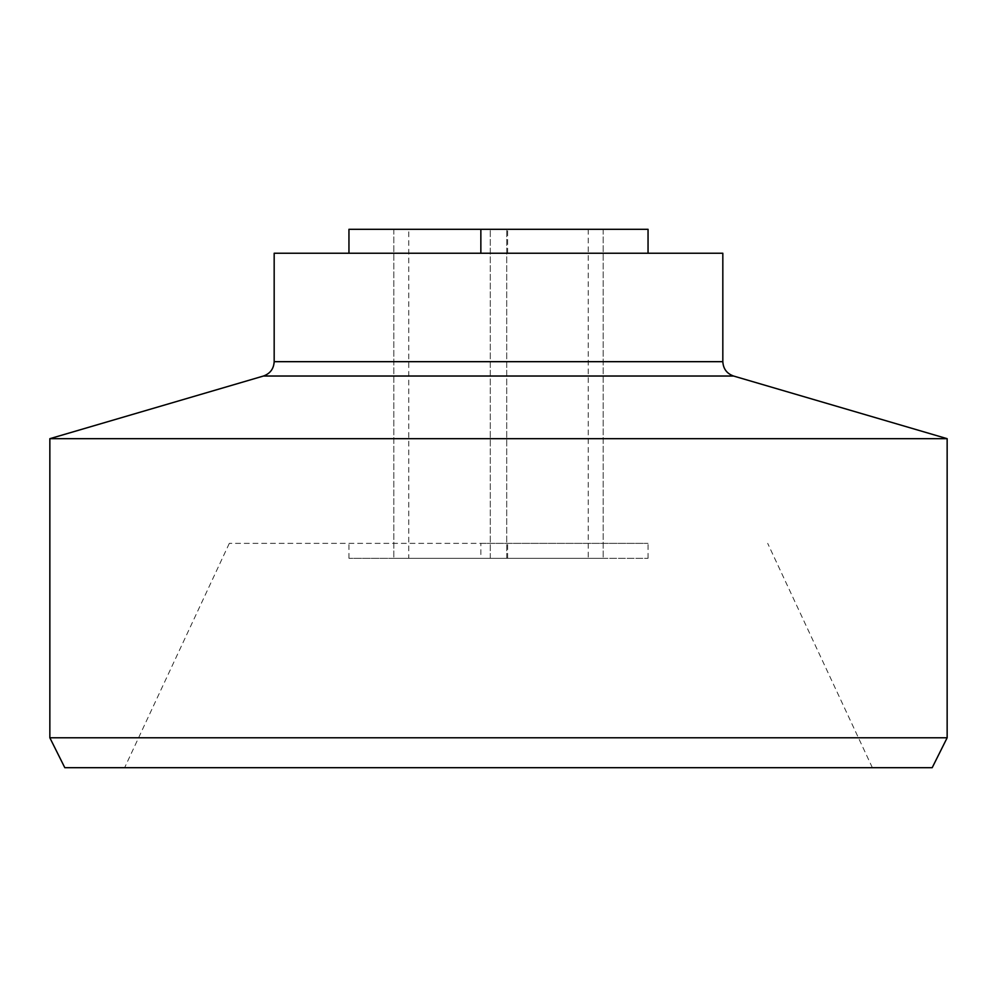 <?xml version="1.0" encoding="UTF-8"?>
<svg xmlns="http://www.w3.org/2000/svg" width="997" height="997" viewBox="0 0 997 997"><rect width="100%" height="100%" fill="white"/><g stroke="black" fill="none" stroke-linecap="round" stroke-linejoin="round"><path stroke-width="0.75" stroke-dasharray="4.99 3.74" d="M393.815 229.31L603.185 229.31L393.815 229.31L603.185 229.31L393.815 229.31L393.815 558.32L603.185 558.32L393.815 558.32L603.185 558.32L393.815 558.32L393.815 229.31M408.77 558.32L588.23 558.32L408.77 558.32L408.77 229.31L588.23 229.31L408.77 229.31M519.624 543.365L229.31 543.365L519.624 543.365M527.837 767.69L124.625 767.69L527.837 767.69M480.853 558.32L648.05 558.32L348.95 558.32L480.853 558.32L480.853 543.365L648.05 543.365L480.853 543.365M480.853 253.238L648.05 253.238L480.853 253.238M648.05 229.31L348.95 229.31M722.825 253.238L274.175 253.238M947.15 438.68L49.85 438.68M947.15 737.78L49.85 737.78M932.195 767.69L64.805 767.69M490.287 558.32L490.287 229.31L490.287 558.32M506.713 558.32L506.713 229.31L506.713 558.32M507.635 558.32L507.635 543.365M507.635 253.238L507.635 229.31M722.825 361.674L279.197 361.674M733.568 376.031L393.815 376.031M603.185 229.31L603.185 558.32L603.185 229.31M588.23 229.31L588.23 558.32M229.31 543.365L124.625 767.69M872.375 767.69L767.69 543.365M648.05 558.32L648.05 543.365M348.95 558.32L348.95 543.365"/><path stroke-width="1.5" d="M348.95 253.238L348.95 229.31L648.05 229.31L648.05 253.238M279.197 361.674L274.175 361.674L274.175 253.238L722.825 253.238L722.825 361.674C723.261 368.828 726.838 373.613 733.568 376.031L263.432 376.031C270.162 373.613 273.739 368.828 274.175 361.674L722.825 361.674M393.815 376.031L263.432 376.031L49.85 438.68L947.15 438.68L733.568 376.031M49.85 438.68L49.85 737.78L947.15 737.78L947.15 438.68M49.85 737.78L64.805 767.69L932.195 767.69L947.15 737.78M480.853 253.238L480.853 229.31"/></g></svg>
